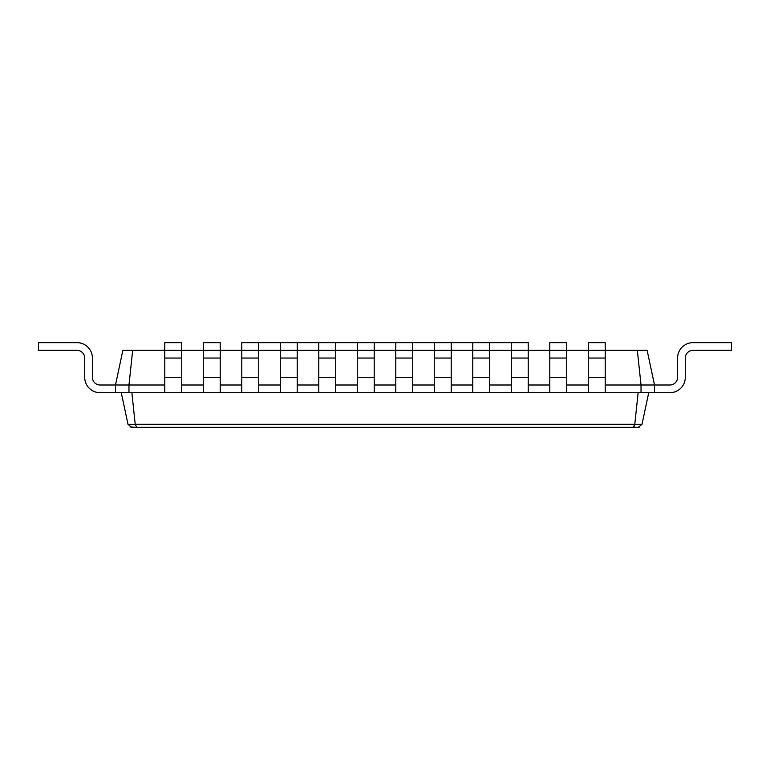 <?xml version="1.0" encoding="UTF-8"?>
<svg xmlns="http://www.w3.org/2000/svg" width="770" height="770" viewBox="0 0 770 770"><rect width="100%" height="100%" fill="white"/><g stroke="black" fill="none" stroke-linecap="round" stroke-linejoin="round"><path stroke-width="1.16" d="M132.661 350.35L128.975 385L115.5 385L122.863 350.35L164.78 350.35L164.78 342.65L181.72 342.65L181.72 350.35L203.28 350.35L203.28 342.65L220.22 342.65L220.22 350.35L241.78 350.35L241.78 342.65L280.28 342.65L280.28 392.7L654.5 392.7L654.5 385L669.9 385A7.7 7.7 0 0 0 677.6 377.3L677.6 358.05A15.4 15.4 0 0 1 693 342.65L731.5 342.65L731.5 350.35L693 350.35A7.7 7.7 0 0 0 685.3 358.05L685.3 377.3A15.4 15.4 0 0 1 669.9 392.7L654.5 392.7M280.28 342.65L318.78 342.65L318.78 392.7M318.78 342.65L357.28 342.65L357.28 392.7M357.28 342.65L395.78 342.65L395.78 392.7M395.78 342.65L434.28 342.65L434.28 392.7M434.28 342.65L472.78 342.65L472.78 392.7M472.78 342.65L511.28 342.65L511.28 392.7M258.72 342.65L258.72 350.35L549.78 350.35L549.78 392.7M549.78 358.05L566.72 358.05L566.72 350.35L549.78 350.35L549.78 342.65L566.72 342.65L566.72 350.35L588.28 350.35L588.28 392.7M588.28 358.05L605.22 358.05L605.22 350.35L588.28 350.35L588.28 342.65L605.22 342.65L605.22 350.35L647.137 350.35L654.5 385L641.025 385L641.025 392.7M637.339 350.35L641.025 385L605.22 385M566.72 385L588.28 385M528.22 385L549.78 385M489.72 385L511.28 385M451.22 385L472.78 385M412.72 385L434.28 385M374.22 385L395.78 385M335.72 385L357.28 385M297.22 385L318.78 385M258.72 385L280.28 385M220.22 385L241.78 385M181.72 385L203.28 385M100.1 385A7.7 7.7 0 0 1 92.4 377.3A7.7 7.7 0 0 0 100.1 385A7.7 7.7 0 0 1 92.4 377.3A7.7 7.7 0 0 0 100.1 385A7.7 7.7 0 0 1 92.4 377.3A7.7 7.7 0 0 0 100.1 385A7.7 7.7 0 0 1 92.4 377.3A7.7 7.7 0 0 0 100.1 385A7.7 7.7 0 0 1 92.4 377.3A7.7 7.7 0 0 0 100.1 385A7.7 7.7 0 0 1 92.4 377.3A7.7 7.7 0 0 0 100.1 385L115.5 385L115.5 392.7L128.975 392.7L128.975 385L164.78 385M128.975 392.7L280.28 392.7M164.78 358.05L181.72 358.05L181.72 350.35L164.78 350.35L164.78 392.7M605.22 358.05L605.22 392.7M181.72 358.05L181.72 392.7M203.28 358.05L220.22 358.05L220.22 350.35L203.28 350.35L203.28 392.7M566.72 358.05L566.72 392.7M220.22 358.05L220.22 392.7M241.78 358.05L258.72 358.05L258.72 350.35L241.78 350.35L241.78 392.7M511.28 342.65L528.22 342.65L528.22 392.7M258.72 358.05L258.72 392.7M489.72 342.65L489.72 392.7M297.22 342.65L297.22 392.7M451.22 342.65L451.22 392.7M335.72 342.65L335.72 392.7M412.72 342.65L412.72 392.7M374.22 342.65L374.22 392.7M92.4 358.05L92.4 377.3L92.4 358.05A15.4 15.4 0 0 0 77 342.65L38.5 342.65L38.5 350.35L77 350.35A7.7 7.7 0 0 1 84.7 358.05L84.7 377.3A15.4 15.4 0 0 0 100.1 392.7L115.5 392.7M77 350.35A7.7 7.7 0 0 1 84.7 358.05A7.7 7.7 0 0 0 77 350.35A7.7 7.7 0 0 1 84.7 358.05A7.7 7.7 0 0 0 77 350.35A7.7 7.7 0 0 1 84.7 358.05A7.7 7.7 0 0 0 77 350.35A7.7 7.7 0 0 1 84.7 358.05A7.7 7.7 0 0 0 77 350.35A7.7 7.7 0 0 1 84.7 358.05A7.7 7.7 0 0 0 77 350.35A7.7 7.7 0 0 1 84.7 358.05L84.7 377.3M669.9 385A7.7 7.7 0 0 0 677.6 377.3A7.7 7.7 0 0 1 669.9 385A7.7 7.7 0 0 0 677.6 377.3A7.7 7.7 0 0 1 669.9 385A7.7 7.7 0 0 0 677.6 377.3A7.7 7.7 0 0 1 669.9 385A7.7 7.7 0 0 0 677.6 377.3A7.7 7.7 0 0 1 669.9 385A7.7 7.7 0 0 0 677.6 377.3A7.7 7.7 0 0 1 669.9 385A7.7 7.7 0 0 0 677.6 377.3L677.6 358.05M693 350.35A7.7 7.7 0 0 0 685.3 358.05A7.7 7.7 0 0 1 693 350.35A7.7 7.7 0 0 0 685.3 358.05A7.7 7.7 0 0 1 693 350.35A7.7 7.7 0 0 0 685.3 358.05A7.7 7.7 0 0 1 693 350.35A7.7 7.7 0 0 0 685.3 358.05A7.7 7.7 0 0 1 693 350.35A7.7 7.7 0 0 0 685.3 358.05A7.7 7.7 0 0 1 693 350.35A7.7 7.7 0 0 0 685.3 358.05L685.3 377.3M638.138 392.7L634.778 424.299L135.222 424.299L131.863 392.7M121.275 392.7L128.003 424.347L135.231 424.347L136.781 427.35L638.243 427.35L641.997 424.347L634.769 424.347L633.219 427.35M648.725 392.7L642.007 424.299M128.003 424.347L131.757 427.35L136.781 427.35L129.995 426.927M639.629 427.09L638.243 427.35M634.615 425.358L634.422 426.022M164.78 377.3L181.72 377.3M588.28 377.3L605.22 377.3M203.28 377.3L220.22 377.3M549.78 377.3L566.72 377.3M241.78 377.3L258.72 377.3M511.28 377.3L528.22 377.3M511.28 358.05L528.22 358.05M280.28 377.3L297.22 377.3M280.28 358.05L297.22 358.05M472.78 377.3L489.72 377.3M472.78 358.05L489.72 358.05M318.78 377.3L335.72 377.3M318.78 358.05L335.72 358.05M434.28 377.3L451.22 377.3M434.28 358.05L451.22 358.05M357.28 377.3L374.22 377.3M357.28 358.05L374.22 358.05M395.78 377.3L412.72 377.3M395.78 358.05L412.72 358.05"/></g></svg>
